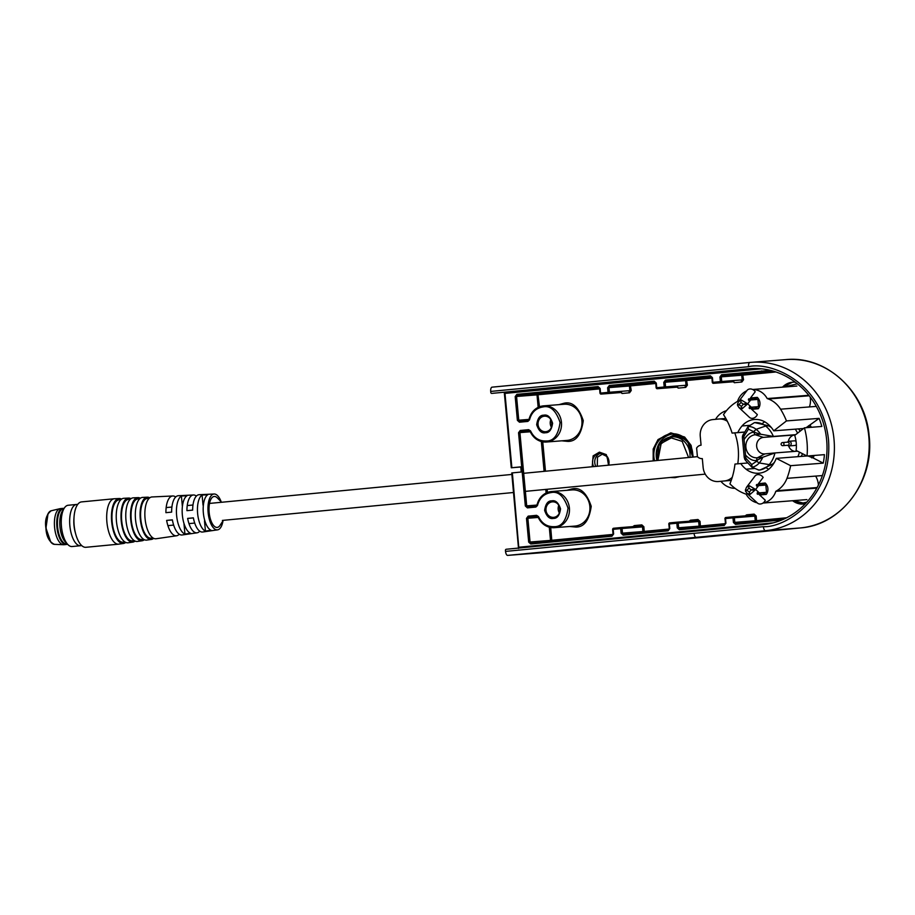 <?xml version="1.0" encoding="UTF-8"?>
<svg xmlns="http://www.w3.org/2000/svg" width="915" height="915" viewBox="0 0 915 915"><rect width="100%" height="100%" fill="white"/><g stroke="black" fill="none" stroke-linecap="round" stroke-linejoin="round"><path stroke-width="1.37" d="M542.492 552.66L731.005 534.589A4.152 1.75 -95.5 0 1 731.005 534.589A4.152 1.75 -95.5 0 1 730.994 534.589L542.469 552.66A4.152 1.75 -95.5 0 1 542.469 552.66A4.152 1.75 -95.5 0 1 542.492 552.66L507.665 555.394A4.152 1.75 -95.5 0 1 505.538 551.402L694.062 533.331A4.152 1.75 84.5 0 0 696.178 537.322L800.328 527.944A4.152 1.75 84.5 0 0 800.339 527.944L765.523 530.677A84.477 76.631 -94.5 0 0 834.057 439.909A84.477 76.631 -94.5 0 0 751.112 362.34A84.477 76.631 -94.5 0 0 749.911 362.443L492.064 387.159A4.152 1.75 -95.5 0 1 492.064 387.159L749.9 362.443A4.152 1.75 84.5 0 0 749.9 362.443A4.152 1.75 84.5 0 0 748.562 366.709L490.703 391.426L490.795 392.455A1.041 0.938 -94.5 0 0 491.812 393.404A1.041 0.938 -94.5 0 0 491.824 393.393L748.745 368.768A78.267 70.981 85.5 0 1 749.865 368.676A78.267 70.981 85.5 0 1 826.702 440.527A78.267 70.981 85.5 0 1 763.202 524.615L506.292 549.252A1.041 0.938 -94.5 0 0 505.446 550.373L505.538 551.402M520.772 467.016L511.279 467.782L504.382 393.473L504.977 393.404L511.874 467.725L511.279 467.782M490.703 391.426A4.152 1.75 -95.5 0 1 492.041 387.159M511.874 467.725L520.761 466.867L521.241 472.026L511.851 472.941M735.488 524.375L735.832 523.311L775.84 519.48L775.485 520.543L735.488 524.375L733.43 522.499L732.995 517.856L725.515 518.565L725.938 523.208L724.257 525.462L679.33 529.762L677.272 527.875L676.837 523.231L669.357 523.952L669.78 528.596L668.099 530.837L623.172 535.149L621.113 533.262L620.679 528.618L613.199 529.339L613.622 533.983L611.952 536.224L530.757 544.002L528.687 542.126L526.491 518.382L528.172 516.14L536.59 515.328L538.489 516.552C541.829 523.54 547.056 526.903 554.17 526.663C561.604 526.903 566.225 520.738 568.032 508.157C563.937 496.136 558.264 490.955 551.002 492.602C543.979 493.723 539.461 498.023 537.471 505.515L535.824 507.07L527.406 507.882L525.336 505.995L518.542 432.715L520.223 430.473L528.641 429.661L530.54 430.896C533.891 437.873 539.107 441.236 546.221 440.996C553.655 441.236 558.276 435.071 560.083 422.49C556 410.469 550.315 405.288 543.064 406.935C536.03 408.056 531.512 412.356 529.522 419.848L527.875 421.415L519.457 422.215L517.387 420.328L515.191 396.595L516.872 394.354L598.067 386.565L600.126 388.452L600.56 393.095L608.04 392.375L607.617 387.731L609.299 385.49L654.225 381.178L656.284 383.065L656.718 387.708L664.199 386.999L663.775 382.344L665.457 380.102L710.383 375.802L712.442 377.689L712.876 382.333L720.357 381.612L719.933 376.969L721.615 374.727L770.384 370.346M782.291 519.777L775.485 520.543L775.84 519.48L778.985 519.228M553.403 518.405C549.663 519.251 546.735 516.586 544.631 510.398C545.557 503.913 547.948 500.734 551.768 500.86C555.508 500.013 558.436 502.678 560.54 508.866C559.614 515.351 557.235 518.531 553.403 518.405M545.454 432.738C541.714 433.596 538.786 430.919 536.682 424.732C537.62 418.247 539.999 415.067 543.83 415.193C547.57 414.346 550.487 417.011 552.591 423.21C551.665 429.684 549.286 432.864 545.454 432.738M761.6 370.884L762.149 371.879L769 371.353M586.492 389.012L573.122 390.213L586.492 389.012M559.362 512.915A7.777 7.057 85.5 0 1 558.779 505.343M551.425 427.248A7.777 7.057 85.5 0 1 550.83 419.676M558.916 404.647L564.189 403.206C572.332 401.353 578.692 407.164 583.278 420.637C581.231 434.739 576.05 441.659 567.735 441.385L561.753 440.824M566.865 490.314L572.138 488.873C580.27 487.02 586.641 492.83 591.227 506.304C589.18 520.406 583.999 527.326 575.684 527.051L569.702 526.491M679.731 476.578L674.973 477.676L670.089 477.493M653.184 460.897L653.184 449.002L658.011 439.589L670.809 432.841L684.626 437.038L691.1 445.365L693.273 457.054M592.211 466.741L593.126 455.864L599.417 452.147L606.279 454.606L609.184 465.117M632.871 526.617L634.324 525.599L641.815 524.878L643.874 526.765L644.263 532.095M689.029 521.241L690.482 520.212L697.973 519.503L700.032 521.378L700.421 526.708M745.187 515.854L746.64 514.836L754.132 514.116L756.19 516.003L756.579 521.321M765.569 371.501L774.731 371.57A65.308 59.235 85.5 0 0 765.569 371.501A65.308 59.235 85.5 0 0 762.149 371.879L722.141 375.722L742.591 374.121L743.552 379.759L741.871 382.001L734.379 382.722L732.32 380.834M710.383 375.802L710.909 376.797L665.983 381.109L686.433 379.496L687.394 385.146L685.712 387.388L678.221 388.109L676.162 386.222M654.225 381.178L654.751 382.184L609.825 386.485L630.275 384.883L631.236 390.522L629.554 392.775L622.074 393.484L620.004 391.597M793.74 500.642L803.118 503.021L806.847 502.141M808.494 395.818L808.059 394.388M797.331 383.797L783.606 387.068M680.943 435.632L674.058 434.854L662.62 440.836M604.175 454L602.653 453.977L597.472 457.191L597.289 466.25M666.086 438.479L674.115 435.449L684.763 438.102M751.718 409.348L758.329 408.719A8.029 7.286 -94.5 0 0 757.265 397.362L750.483 398.014M744.547 432.12L732.103 433.092L744.604 432.017M752.702 389.527A18.14 16.459 85.5 0 1 767.182 398.563A44.057 39.963 -94.5 0 1 768.348 398.974A25.917 23.504 85.5 0 1 780.564 409.188A72.559 65.811 85.5 0 1 786.465 420.923L773.724 430.839A28.823 26.135 -94.5 0 0 767.273 423.531A21.251 19.272 -94.5 0 0 754.475 419.505A21.251 19.272 -94.5 0 0 754.166 419.528A21.251 19.272 -94.5 0 0 742.042 425.955A28.823 26.135 -94.5 0 0 737.81 432.555M732.103 433.092A69.448 62.998 -94.5 0 0 723.49 414.609A51.617 46.825 -94.5 0 1 726.91 410.149A44.057 39.963 85.5 0 1 737.536 401.399A18.14 16.459 85.5 0 1 746.743 390.819M803.553 428.506L773.724 430.839M786.465 420.923L819.097 418.372L806.138 427.694M817.118 487.546L776.858 490.703A25.917 23.504 -94.5 0 0 786.98 478.339A72.559 65.811 -94.5 0 0 790.617 465.689L823.248 463.127A72.559 65.811 85.5 0 0 824.438 454.652L807.041 456.025A72.559 65.811 -94.5 0 0 804.422 427.831L821.83 426.459A72.559 65.811 -94.5 0 0 819.097 418.372M808.368 395.326L767.182 398.563M759.667 495.015L766.267 494.386A8.029 7.286 -94.5 0 0 765.215 483.029L758.421 483.68M807.934 455.945L813.206 458.003A34.004 30.836 -94.5 0 0 814.076 455.464M811.308 427.294A34.004 30.836 -94.5 0 0 810.175 425.315M720.929 481.336A20.736 18.803 -94.5 0 0 733.876 488.29L735.122 488.381M747.875 462.956L734.974 464.065A69.448 62.998 -94.5 0 1 729.918 483.863A51.617 46.825 -94.5 0 0 734.093 487.592A44.057 39.963 85.5 0 0 746.137 494.169A18.14 16.459 -94.5 0 0 757.197 502.827M763.133 502.964A18.14 16.459 -94.5 0 0 775.794 491.321L816.809 488.107M726.453 410.686A20.736 18.803 -94.5 0 0 715.576 419.333M804.422 427.831L794.712 435.391A31.922 28.96 85.5 0 1 796.107 450.443L807.041 456.025M790.617 465.689L776.275 458.369L806.927 455.967M813.206 458.003L823.248 463.127M776.858 490.703A44.057 39.963 85.5 0 1 775.794 491.321M740.681 463.516A28.823 26.135 -94.5 0 0 746.045 469.189A21.251 19.272 -94.5 0 0 758.844 473.227A21.251 19.272 -94.5 0 0 771.288 466.776A28.823 26.135 -94.5 0 0 776.275 458.369M727.356 421.312A15.544 14.102 -94.5 0 0 718.881 419.013A15.544 14.102 -94.5 0 0 718.652 419.036L712.865 419.585A15.544 14.102 -94.5 0 0 700.261 436.421L701.073 445.193A6.737 6.108 -94.5 0 0 696.612 448.064L697.413 456.631A6.737 6.108 -94.5 0 0 702.217 458.609A6.737 6.108 -94.5 0 0 702.32 458.609L703.132 467.382A15.544 14.102 -94.5 0 0 718.378 481.53A15.544 14.102 -94.5 0 0 718.607 481.519L724.406 480.958A15.544 14.102 -94.5 0 0 732.24 477.344M737.776 463.791A58.571 53.127 -94.5 0 0 734.791 432.887M756.545 399.512A5.181 4.701 -94.5 0 0 749.991 400.027M754.04 408.628A5.181 4.701 -94.5 0 0 757.231 406.752L750.552 407.392A5.181 4.701 -94.5 0 0 754.04 408.628M748.39 399.352L749.545 399.237C748.127 399.157 748.15 399.855 749.614 401.342L750.655 399.969L757.906 399.397L758.569 406.626L757.231 406.752M749.248 407.381L758.569 406.626M750.552 407.392L749.225 407.518M750.586 407.255L749.968 405.997M737.719 405.505L739 407.61L742.179 408.696L747.715 403.835L750.048 406.008C748.882 407.713 748.985 408.41 750.369 408.09L749.213 408.204M749.671 408.628L750.369 408.09L757.334 414.575A5.181 4.243 133 0 1 752.53 418.327A5.181 4.243 133 0 1 749.476 417.377L739 407.61L737.593 405.459L738.931 404.647L737.467 404.133L737.593 405.459M750.655 399.969L748.596 400.152M749.865 400.999L749.923 400.027M749.545 401.353L747.715 403.835L741.39 400.072L738.508 401.696L747.029 390.442A5.181 4.278 37.1 0 1 749.797 388.966A5.181 4.278 37.1 0 1 755.218 391.757L749.545 399.237L748.756 398.826M746.491 403.206L746.617 404.659L743.38 404.224L746.491 403.206M737.582 404.064L738.508 401.696L737.582 404.064M758.501 493.059A5.181 4.701 -94.5 0 0 765.18 492.419L757.174 493.185M764.482 485.179A5.181 4.701 -94.5 0 0 757.94 485.682M756.328 485.019L757.494 484.904C756.076 484.824 756.099 485.522 757.563 486.997L758.592 485.636L765.844 485.064L766.518 492.293L765.18 492.419M757.197 493.048L766.518 492.293M758.535 492.922L757.906 491.664M745.668 491.172L746.949 493.276L750.128 494.363L755.664 489.502L757.997 491.675C756.831 493.379 756.934 494.077 758.318 493.757L757.151 493.871M757.62 494.294L758.318 493.757L765.283 500.242A5.181 4.243 133 0 1 760.468 503.993A5.181 4.243 133 0 1 757.426 503.044L746.949 493.276L745.531 491.126L746.88 490.314L745.416 489.8L745.531 491.126M758.592 485.636L756.545 485.819M757.814 486.666L757.872 485.693M757.483 487.02L755.664 489.502L749.328 485.739L746.446 487.363L754.967 476.109A5.181 4.278 37.1 0 1 757.746 474.633A5.181 4.278 37.1 0 1 763.156 477.424L757.494 484.904L756.705 484.493M754.429 488.873L754.566 490.326L751.329 489.891L754.429 488.873M745.531 489.731L746.446 487.363L745.531 489.731M758.535 469.944L759.988 470.013L772.18 464.385L769.218 464.614A18.14 16.459 85.5 0 1 758.901 470.093L751.741 467.096L751.707 464.557L752.153 467.233A14.857 13.485 -94.5 0 0 759.244 462.956L756.648 461.251L751.707 464.557L746.4 458.792A2.596 0.709 -42.6 0 0 745.588 460.462L744.65 459.021L745.931 458.072L746.4 458.792M742.477 437.633L743.884 437.484L745.714 457.214L744.227 457.363L744.741 459.078M745.691 460.531A2.596 0.709 -42.6 0 1 745.588 460.462L751.741 467.096M754.143 432.269L760.651 434.225L755.275 434.739A2.596 1.087 -95.5 0 1 754.143 432.269C750.712 432.109 747.361 434.556 744.078 439.612M745.519 455.087C749.671 459.433 753.411 461.194 756.751 460.394A2.596 1.087 -95.5 0 1 757.414 457.775L762.778 457.26L774.902 452.948L764.917 453.897A8.292 7.526 85.5 0 1 764.791 453.909A8.292 7.526 85.5 0 1 756.659 446.303A8.292 7.526 85.5 0 1 763.385 437.393L773.369 436.432L760.651 434.225A22.429 20.347 -94.5 0 0 756.122 429.307L765.638 426.047A25.712 23.321 85.5 0 1 773.369 436.432L795.615 434.682M797.537 451.175L774.902 452.948A25.712 23.321 85.5 0 1 769.218 464.614L759.244 462.956A22.429 20.347 -94.5 0 0 762.778 457.26L756.751 460.394M754.795 432.2L748.424 429.135L748.127 426.516L748.424 429.135L744.272 435.803A2.596 0.686 -148.1 0 1 743.163 434.339A2.596 0.686 -148.1 0 1 743.255 434.259M800.179 431.137A22.601 20.496 -94.5 0 0 798.486 428.906M795.375 434.877L763.385 437.393L755.275 434.739A11.575 10.5 85.5 0 0 745.897 447.263A11.575 10.5 85.5 0 0 757.414 457.775L764.917 453.897M794.792 451.381A8.292 7.526 85.5 0 1 788.616 445.857M788.318 441.419A8.292 7.526 85.5 0 1 794.929 434.911M801.197 456.413A22.601 20.496 -94.5 0 0 802.501 453.703M808.7 425.692A33.478 30.367 85.5 0 1 809.706 427.419M812.474 455.59A33.478 30.367 85.5 0 1 811.685 457.866M753.88 431.434L756.122 429.307A14.857 13.485 -94.5 0 0 748.367 426.447L754.154 422.833M747.99 426.665L742.591 435.872M764.505 421.838L762.664 423.302M766.598 468.034L768.692 469.326M754.498 422.616A18.14 16.459 85.5 0 1 754.715 422.604A18.14 16.459 85.5 0 1 765.638 426.047L768.611 425.818L771.231 427.397M768.611 425.818L754.715 422.604M774.296 462.521L772.18 464.385M799.436 452.147A25.712 23.321 85.5 0 1 797.846 456.676M795.226 429.158A25.712 23.321 85.5 0 1 797.583 433.15M795.238 440.961A2.333 2.116 85.5 0 1 795.958 440.721M795.57 445.239A2.333 2.116 -94.5 0 0 796.37 445.365M787.495 445.285L788.112 445.651A2.333 2.116 -94.5 0 0 791.201 443.398A2.333 2.116 -94.5 0 0 787.815 441.728L787.255 442.185M796.084 441.556A2.333 2.116 -94.5 0 0 794.392 440.847L788.913 441.27M789.279 445.925A2.333 2.116 -94.5 0 0 789.313 445.925L794.758 445.491A2.333 2.116 85.5 0 0 796.336 444.484M781.067 444.347L781.376 444.907A1.556 1.407 -94.5 0 0 782.691 445.662L787.907 445.25A1.556 1.407 -94.5 0 0 787.666 442.151A1.556 1.407 -94.5 0 0 787.643 442.151L782.451 442.563A1.556 1.407 -94.5 0 0 781.261 443.512L781.044 444.118M782.691 445.662A1.556 1.407 -94.5 0 0 783.983 443.981A1.556 1.407 -94.5 0 0 782.451 442.563M223.34 520.326L220.023 525.37A15.544 6.542 -95.5 0 1 217.13 527.429A15.544 6.542 -95.5 0 1 209.158 512.457A15.544 6.542 -95.5 0 1 214.247 496.468A15.544 6.542 -95.5 0 1 217.404 497.943L221.613 502.266M222.997 520.841A18.003 7.583 -95.5 0 1 217.564 529.854A18.003 7.583 -95.5 0 1 217.347 529.876A18.003 7.583 -95.5 0 1 208.128 512.537A18.003 7.583 -95.5 0 1 214.03 494.02A18.003 7.583 -95.5 0 1 214.121 494.009A18.003 7.583 -95.5 0 1 221.178 501.82M199.744 531.192A18.998 7.995 -95.5 0 1 197.068 532.816A18.998 7.995 -95.5 0 1 196.851 532.839A18.998 7.995 -95.5 0 1 187.644 518.405L193.385 517.856A18.735 7.88 84.5 0 0 202.444 532.027A18.735 7.88 84.5 0 0 202.661 532.004A18.735 7.88 84.5 0 0 202.878 531.97M179.271 534.211A20.004 8.418 -95.5 0 1 176.584 535.778A20.004 8.418 -95.5 0 1 176.355 535.801A20.004 8.418 -95.5 0 1 166.633 520.406L172.363 519.857A19.73 8.304 84.5 0 0 181.948 535A19.73 8.304 84.5 0 0 182.177 534.966A19.73 8.304 84.5 0 0 182.394 534.932M156.305 538.706A20.999 8.841 -95.5 0 1 156.065 538.752A20.999 8.841 -95.5 0 1 155.825 538.775A20.999 8.841 -95.5 0 1 145.062 518.565A20.999 8.841 -95.5 0 1 151.936 496.959A20.999 8.841 -95.5 0 1 152.05 496.959A20.999 8.841 -95.5 0 1 152.165 496.948M178.517 495.701A19.73 8.304 84.5 0 0 178.414 495.701A19.73 8.304 84.5 0 0 178.299 495.713A19.73 8.304 84.5 0 0 171.643 512.125L165.912 512.663A20.004 8.418 -95.5 0 1 172.661 495.976A20.004 8.418 -95.5 0 1 172.763 495.976A20.004 8.418 -95.5 0 1 175.703 496.994M199.184 494.718A18.735 7.88 84.5 0 0 199.081 494.718A18.735 7.88 84.5 0 0 198.978 494.729A18.735 7.88 84.5 0 0 192.665 510.113L186.935 510.662A18.998 7.995 -95.5 0 1 193.339 494.992A18.998 7.995 -95.5 0 1 193.442 494.992A18.998 7.995 -95.5 0 1 196.382 496.079M152.897 537.894L151.227 538.134A19.924 8.384 -95.5 0 1 150.998 538.169A19.924 8.384 -95.5 0 1 140.784 518.977A19.924 8.384 -95.5 0 1 147.315 498.481A19.924 8.384 -95.5 0 1 147.418 498.469L149.111 498.389M149.774 497.817A21.217 8.933 84.5 0 0 147.361 497.177A21.217 8.933 84.5 0 0 147.246 497.188A21.217 8.933 84.5 0 0 140.292 519.022A21.217 8.933 84.5 0 0 151.169 539.45A21.217 8.933 84.5 0 0 151.41 539.427A21.217 8.933 84.5 0 0 153.663 538.34M151.41 539.427L146.755 540.09A21.445 9.024 -95.5 0 1 146.514 540.125A21.445 9.024 -95.5 0 1 135.523 519.468A21.445 9.024 -95.5 0 1 142.546 497.405A21.445 9.024 -95.5 0 1 142.66 497.405L147.361 497.177M142.157 539.45A20.382 8.578 -95.5 0 1 141.917 539.484A20.382 8.578 -95.5 0 1 141.688 539.507A20.382 8.578 -95.5 0 1 131.245 519.892A20.382 8.578 -95.5 0 1 137.925 498.927A20.382 8.578 -95.5 0 1 138.028 498.915A20.382 8.578 -95.5 0 1 138.142 498.915M140.384 498.24A21.674 9.127 84.5 0 0 137.971 497.623A21.674 9.127 84.5 0 0 137.856 497.634A21.674 9.127 84.5 0 0 130.754 519.926A21.674 9.127 84.5 0 0 141.859 540.799A21.674 9.127 84.5 0 0 142.111 540.765A21.674 9.127 84.5 0 0 144.364 539.701M137.708 541.394A21.903 9.219 -95.5 0 1 137.456 541.44A21.903 9.219 -95.5 0 1 137.204 541.474A21.903 9.219 -95.5 0 1 125.984 520.383A21.903 9.219 -95.5 0 1 133.155 497.851A21.903 9.219 -95.5 0 1 133.27 497.851A21.903 9.219 -95.5 0 1 133.396 497.84M132.858 540.788A20.828 8.773 -95.5 0 1 132.618 540.834A20.828 8.773 -95.5 0 1 132.378 540.856A20.828 8.773 -95.5 0 1 121.706 520.807A20.828 8.773 -95.5 0 1 128.523 499.373A20.828 8.773 -95.5 0 1 128.638 499.361A20.828 8.773 -95.5 0 1 128.752 499.361M130.994 498.675A22.132 9.31 84.5 0 0 128.58 498.069A22.132 9.31 84.5 0 0 128.455 498.08A22.132 9.31 84.5 0 0 121.215 520.841A22.132 9.31 84.5 0 0 132.549 542.138A22.132 9.31 84.5 0 0 132.801 542.115A22.132 9.31 84.5 0 0 135.065 541.062M128.409 542.744A22.349 9.413 -95.5 0 1 128.146 542.789A22.349 9.413 -95.5 0 1 127.894 542.812A22.349 9.413 -95.5 0 1 116.445 521.298A22.349 9.413 -95.5 0 1 123.765 498.298A22.349 9.413 -95.5 0 1 123.891 498.298A22.349 9.413 -95.5 0 1 124.005 498.286M123.559 542.138A21.285 8.956 -95.5 0 1 123.308 542.183A21.285 8.956 -95.5 0 1 123.067 542.206A21.285 8.956 -95.5 0 1 112.168 521.71A21.285 8.956 -95.5 0 1 119.133 499.819A21.285 8.956 -95.5 0 1 119.247 499.807A21.285 8.956 -95.5 0 1 119.373 499.807M121.603 499.11A22.578 9.505 84.5 0 0 119.19 498.515A22.578 9.505 84.5 0 0 119.064 498.526A22.578 9.505 84.5 0 0 111.676 521.756A22.578 9.505 84.5 0 0 123.239 543.487A22.578 9.505 84.5 0 0 123.502 543.464A22.578 9.505 84.5 0 0 125.755 542.423M119.11 544.082A22.806 9.596 -95.5 0 1 118.847 544.128A22.806 9.596 -95.5 0 1 118.653 544.162A22.806 9.596 -95.5 0 1 118.584 544.162A22.806 9.596 -95.5 0 1 106.906 522.202A22.806 9.596 -95.5 0 1 114.306 498.755A22.806 9.596 -95.5 0 1 114.375 498.744A22.806 9.596 -95.5 0 1 114.501 498.744A22.806 9.596 -95.5 0 1 114.615 498.732M118.653 544.162L85.896 547.296A22.806 9.596 -95.5 0 1 74.149 525.347A22.806 9.596 -95.5 0 1 81.538 501.9L114.306 498.755M187.644 518.405L192.139 518.05M166.633 520.406L171.551 520.029M202.089 495.049A18.506 7.789 84.5 0 0 197.629 513.544A18.506 7.789 84.5 0 0 205.429 531.077L211.022 530.254A18.231 7.675 -95.5 0 1 203.359 512.995A18.231 7.675 -95.5 0 1 207.728 494.786L202.089 495.049L203.027 505.183M181.41 496.01A19.501 8.212 84.5 0 0 176.618 515.545A19.501 8.212 84.5 0 0 184.933 534.063L190.526 533.251A19.226 8.098 -95.5 0 1 182.348 514.996A19.226 8.098 -95.5 0 1 187.049 495.747L181.41 496.01L182.382 506.555M183.938 523.323L184.933 534.063M204.491 520.932L205.429 531.077M60.516 508.603A18.14 7.64 84.5 0 0 60.459 508.603A18.14 7.64 84.5 0 0 60.024 508.671A18.14 7.64 84.5 0 0 54.591 527.383A18.14 7.64 84.5 0 0 63.478 544.734A18.14 7.64 84.5 0 0 63.867 544.722A18.14 7.64 84.5 0 0 63.924 544.722A18.14 7.64 84.5 0 0 63.981 544.711M64.039 508.5A18.14 7.64 84.5 0 0 62.861 508.374A18.14 7.64 84.5 0 0 62.803 508.374A18.14 7.64 84.5 0 0 56.924 527.097A18.14 7.64 84.5 0 0 66.212 544.494A18.14 7.64 84.5 0 0 66.257 544.494A18.14 7.64 84.5 0 0 67.458 544.139M63.375 508.843A17.625 7.423 84.5 0 0 63.318 508.854A17.625 7.423 84.5 0 0 57.611 527.04A17.625 7.423 84.5 0 0 66.623 543.933A17.625 7.423 84.5 0 0 66.681 543.933A17.625 7.423 84.5 0 0 66.738 543.922M68.236 505.252A20.736 8.727 84.5 0 0 68.168 505.263A20.736 8.727 84.5 0 0 64.359 508.008L62.426 510.959A17.625 7.423 84.5 0 0 59.955 526.868A17.625 7.423 84.5 0 0 65.4 542.035L67.87 544.562A20.736 8.727 84.5 0 0 72.068 546.541A20.736 8.727 84.5 0 0 72.125 546.529A20.736 8.727 84.5 0 0 72.194 546.529M64.359 508.008A20.736 8.727 84.5 0 0 61.465 526.731A20.736 8.727 84.5 0 0 67.87 544.562M77.638 504.497A20.736 8.727 84.5 0 0 76.654 504.451A20.736 8.727 84.5 0 0 76.597 504.451A20.736 8.727 84.5 0 0 69.872 525.851A20.736 8.727 84.5 0 0 80.486 545.729A20.736 8.727 84.5 0 0 80.554 545.729A20.736 8.727 84.5 0 0 81.572 545.477M73.978 518.05A17.625 7.423 84.5 0 0 75.396 532.873M50.725 541.977L45.956 528.092L48.015 513.807M654.557 460.76A21.48 19.478 85.5 0 1 653.916 457.088A21.48 19.478 85.5 0 1 671.324 433.847A21.48 19.478 85.5 0 1 673.097 433.767A21.48 19.478 85.5 0 1 692.746 457.1M656.924 460.531A21.285 19.306 85.5 0 1 656.295 456.894A21.285 19.306 85.5 0 1 673.543 433.859A21.285 19.306 85.5 0 1 674.195 433.801M785.928 359.606A84.477 76.631 85.5 0 1 868.861 437.176A84.477 76.631 85.5 0 1 800.328 527.944C841.96 525.13 874.934 480.386 869.078 435.334C865.453 391.368 826.199 355.375 785.928 359.606L749.9 362.443M507.665 555.394L765.523 530.677A4.152 1.75 84.5 0 1 763.396 526.685C784.91 527.864 833.016 499.041 828.51 439.738C822.036 380.629 769.481 361.459 748.562 366.709M754.052 368.482L504.451 392.409A1.041 0.938 85.5 0 1 504.417 392.409M504.451 392.409L504.977 393.404L761.509 368.814M504.474 393.461L504.028 392.295M512.354 472.883L518.748 547.25M773.267 522.842L519.24 547.193L519.16 548.016M748.745 368.768L750.975 368.596M694.062 533.331L763.396 526.685M526.491 518.382L527.852 518.256L530.06 542L528.687 542.126M530.757 544.002L531.089 542.938A1.041 0.938 -94.5 0 0 531.089 542.938L612.284 535.161L611.952 536.224M550.807 541.051A1.041 0.938 85.5 0 1 550.51 540.399L530.06 542A1.041 0.938 -94.5 0 0 531.077 542.938L612.284 535.161A1.041 0.938 -94.5 0 0 613.13 534.04L612.284 535.161M613.622 533.983L613.027 534.04L612.604 529.396L613.53 528.264L621.022 527.555L620.679 528.618L622.051 528.493A1.041 0.938 -94.5 0 0 621.022 527.555L613.53 528.264L612.695 529.396A1.041 0.938 -94.5 0 1 613.53 528.275M643.234 532.187A1.041 0.938 85.5 0 1 642.936 531.535L621.113 533.262M623.172 535.149L623.515 534.086A1.041 0.938 -94.5 0 1 622.486 533.136L622.051 528.493L642.502 526.891L642.936 531.535L669.162 529.03M669.78 528.596L668.442 529.774L623.515 534.086A1.041 0.938 -94.5 0 0 623.515 534.086L668.442 529.774L668.099 530.837M699.392 526.811A1.041 0.938 85.5 0 1 699.094 526.148L678.644 527.761L678.209 523.106A1.041 0.938 -94.5 0 0 677.18 522.168L669.688 522.888A1.041 0.938 -94.5 0 0 668.854 523.998L669.288 528.653A1.041 0.938 -94.5 0 1 668.442 529.774M669.688 522.888L668.751 524.009L669.688 522.888L677.18 522.168L676.837 523.231L698.66 521.504L699.094 526.148L725.321 523.643M679.33 529.762L679.673 528.698A1.041 0.938 -94.5 0 1 678.644 527.761L677.272 527.875M725.938 523.208L724.6 524.387L679.673 528.698A1.041 0.938 -94.5 0 0 679.673 528.698L706.963 526.079L706.632 527.143M755.538 521.424A1.041 0.938 85.5 0 1 755.252 520.772L734.802 522.374L734.368 517.73A1.041 0.938 -94.5 0 0 733.338 516.781L725.847 517.501A1.041 0.938 -94.5 0 0 725.012 518.622L725.446 523.266A1.041 0.938 -94.5 0 1 724.6 524.387L724.257 525.462M706.975 526.079L724.588 524.387M725.847 517.501L724.909 518.633L725.847 517.501L733.338 516.781L732.995 517.856L754.818 516.129L755.252 520.772L786.614 517.764M786.317 517.924A65.308 59.235 85.5 0 1 778.345 519.297A65.308 59.235 -94.5 0 1 777.418 519.377A65.308 59.235 -94.5 0 1 775.84 519.48L735.82 523.311A1.041 0.938 -94.5 0 0 735.832 523.311L735.832 523.311A1.041 0.938 -94.5 0 1 734.802 522.374L733.43 522.499M719.933 376.969L721.294 376.843A1.041 0.938 -94.5 0 1 722.141 375.722L721.615 374.727M775.931 371.97L741.745 375.241L742.179 379.885L720.357 381.612L720.894 382.607A1.041 0.938 -94.5 0 0 721.729 381.486L721.294 376.843L741.745 375.241A1.041 0.938 85.5 0 1 742.591 374.121L771.299 371.364M710.932 376.797L710.909 376.797A1.041 0.938 -94.5 0 0 710.909 376.797A1.041 0.938 -94.5 0 1 711.939 377.735L712.27 382.39L713.391 383.328L733.841 381.727L713.403 383.328A1.041 0.938 -94.5 0 0 713.403 383.328L712.373 382.379A1.041 0.938 -94.5 0 0 713.391 383.328L733.853 381.727A1.041 0.938 -94.5 0 0 733.853 381.727L734.379 382.722M710.921 376.797L712.442 377.689M663.775 382.344L665.148 382.23A1.041 0.938 -94.5 0 1 665.983 381.109L665.457 380.102M654.774 382.173L654.751 382.184A1.041 0.938 -94.5 0 0 654.751 382.184A1.041 0.938 -94.5 0 1 655.781 383.122L656.112 387.777L657.233 388.715A1.041 0.938 -94.5 0 0 657.245 388.715L656.215 387.766A1.041 0.938 -94.5 0 0 657.233 388.715L664.736 387.994A1.041 0.938 -94.5 0 0 665.571 386.873L665.148 382.23L685.587 380.617A1.041 0.938 85.5 0 1 686.433 379.496L711.573 377.094M711.881 378.112L685.587 380.617L686.021 385.261L664.199 386.999L664.736 387.994L677.695 387.102A1.041 0.938 -94.5 0 0 677.695 387.102L678.221 388.109M654.763 382.184L656.284 383.065M607.617 387.731L608.99 387.605A1.041 0.938 -94.5 0 1 609.825 386.485L609.299 385.49M599.622 388.509L599.965 393.153L601.075 394.091A1.041 0.938 -94.5 0 0 601.086 394.091L600.057 393.153A1.041 0.938 -94.5 0 0 601.075 394.091L608.578 393.37A1.041 0.938 -94.5 0 0 609.413 392.249L608.99 387.605L629.44 386.004A1.041 0.938 85.5 0 1 630.275 384.883L655.414 382.47M655.723 383.488L629.44 386.004L629.863 390.648L608.04 392.375L608.578 393.37L621.537 392.489A1.041 0.938 -94.5 0 0 621.537 392.489L622.074 393.484M598.067 386.565L600.126 388.452M599.622 388.498A1.041 0.938 -94.5 0 0 598.593 387.56L517.398 395.349L516.872 394.354M515.191 396.595L516.563 396.469L518.759 420.202L517.387 420.328M539.495 406.775L537.848 393.747L517.398 395.349A1.041 0.938 -94.5 0 0 516.563 396.469L537.014 394.868A1.041 0.938 85.5 0 1 537.848 393.747L599.256 387.857M519.457 422.215L519.789 421.152A1.041 0.938 -94.5 0 0 519.789 421.152L528.207 420.34M528.984 419.402L518.759 420.202A1.041 0.938 -94.5 0 0 519.777 421.152L528.218 420.34L527.875 421.415M530.128 431.274L530.128 431.274A18.14 16.459 -94.5 0 0 546.495 442.014A18.14 16.459 -94.5 0 0 546.747 441.991A18.14 16.459 -94.5 0 0 561.467 422.501A18.14 16.459 -94.5 0 0 543.659 405.848A18.14 16.459 -94.5 0 0 543.396 405.871C535.858 407.049 531.032 411.624 528.939 419.596L528.218 420.34A1.041 0.938 -94.5 0 0 529.007 419.665M563.846 404.27A18.14 16.459 85.5 0 1 564.109 404.247L543.396 405.871A18.14 16.459 -94.5 0 0 529.042 419.562M528.641 429.661L529.179 430.668L520.749 431.468L520.223 430.473M530.071 431.171A1.041 0.938 -94.5 0 0 529.179 430.668L530.025 431.251C533.491 438.594 538.981 442.174 546.495 442.014L566.945 440.412A18.14 16.459 85.5 0 1 566.682 440.435M518.542 432.715L519.914 432.589L526.708 505.869L525.336 505.995M529.625 430.771L520.749 431.468A1.041 0.938 -94.5 0 0 519.914 432.589L530.254 431.777M527.406 507.882L527.738 506.819A1.041 0.938 -94.5 0 0 527.738 506.819L536.156 506.006L535.824 507.07M536.933 505.069L526.708 505.869A1.041 0.938 -94.5 0 0 527.726 506.819L536.156 506.006L536.888 505.263C538.981 497.28 543.807 492.705 551.345 491.538A18.14 16.459 -94.5 0 0 536.979 505.229L536.979 505.229M536.956 505.332A1.041 0.938 -94.5 0 1 536.167 506.006L536.156 506.006M538.066 516.941L538.489 516.552L538.066 516.941A18.14 16.459 -94.5 0 0 554.444 527.681A18.14 16.459 -94.5 0 0 554.696 527.658A18.14 16.459 -94.5 0 0 569.416 508.168A18.14 16.459 -94.5 0 0 551.608 491.515A18.14 16.459 -94.5 0 0 551.345 491.538L572.058 489.914A18.14 16.459 85.5 0 1 589.866 506.567A18.14 16.459 85.5 0 1 575.146 526.056A18.14 16.459 85.5 0 1 574.894 526.079A18.14 16.459 85.5 0 1 574.631 526.102M536.59 515.328L537.116 516.335L528.698 517.135L528.172 516.14M538.02 516.838A1.041 0.938 -94.5 0 0 537.116 516.335L537.974 516.918C541.428 524.261 546.918 527.841 554.444 527.681L574.894 526.079M537.574 516.437L528.698 517.135A1.041 0.938 -94.5 0 0 527.852 518.256L538.203 517.444M552.305 501.855A7.777 7.057 85.5 0 1 552.42 501.855A7.777 7.057 85.5 0 1 560.049 508.992A7.777 7.057 85.5 0 1 553.735 517.341A7.777 7.057 85.5 0 1 553.632 517.352A7.777 7.057 85.5 0 1 545.992 510.215A7.777 7.057 85.5 0 1 552.305 501.855M544.356 416.188A7.777 7.057 85.5 0 1 544.471 416.188A7.777 7.057 85.5 0 1 552.1 423.325A7.777 7.057 85.5 0 1 545.798 431.674A7.777 7.057 85.5 0 1 545.683 431.686A7.777 7.057 85.5 0 1 538.054 424.549A7.777 7.057 85.5 0 1 544.356 416.188M613.004 534.406L550.51 540.399L549.286 527.2M538.169 407.347L537.014 394.868L599.565 388.875M564.109 404.247A18.14 16.459 85.5 0 1 581.917 420.9A18.14 16.459 85.5 0 1 567.197 440.39A18.14 16.459 85.5 0 1 566.945 440.412M546.118 493.013L545.775 489.411M544.105 471.351L541.337 441.533M551.837 540.948L550.693 527.509M547.445 492.442L547.147 489.285M545.477 471.214L542.755 441.842M593.663 466.604A9.07 8.224 85.5 0 1 599.954 453.142A9.07 8.224 85.5 0 1 600.08 453.131A9.07 8.224 85.5 0 1 608.601 465.163M629.554 392.775L629.028 391.769A1.041 0.938 -94.5 0 0 629.863 390.648L631.236 390.522M685.712 387.388L685.186 386.393A1.041 0.938 -94.5 0 0 686.021 385.261L687.394 385.146M741.871 382.001L741.344 381.006A1.041 0.938 -94.5 0 0 742.179 379.885L743.552 379.759M756.19 516.003L754.818 516.129A1.041 0.938 -94.5 0 0 753.788 515.179L754.132 514.116M746.64 514.836L746.503 515.751M700.032 521.378L698.66 521.504A1.041 0.938 -94.5 0 0 697.63 520.566L697.973 519.503M690.482 520.212L690.345 521.138M643.874 526.765L642.502 526.891A1.041 0.938 -94.5 0 0 641.484 525.942A1.041 0.938 -94.5 0 0 641.472 525.953L641.815 524.878M634.324 525.599L634.187 526.514M621.056 527.555L641.472 525.953L621.022 527.555M677.214 522.168L697.63 520.566L677.18 522.168M733.373 516.781L753.788 515.179L733.338 516.781M657.245 388.715L677.695 387.102L657.233 388.715M601.086 394.091L621.537 392.489L601.075 394.091M792.63 500.722A18.14 16.459 -94.5 0 0 803.381 504.039A18.14 16.459 -94.5 0 0 803.644 504.016A18.14 16.459 -94.5 0 0 805.349 503.753M818.399 485.064A18.14 16.459 -94.5 0 0 815.642 476.086M595.814 466.387A9.07 8.224 85.5 0 1 601.166 453.131M809.432 406.923A18.14 16.459 -94.5 0 0 810.175 397.041M795.329 382.241A18.14 16.459 -94.5 0 0 792.607 382.207A18.14 16.459 -94.5 0 0 782.485 387.159M692.335 457.145A18.62 16.882 -94.5 0 0 673.795 436.512A18.62 16.882 -94.5 0 0 672.8 436.649L670.615 437.004A18.437 16.722 -94.5 0 0 657.347 460.497M689.956 457.363A18.437 16.722 -94.5 0 0 671.61 436.867A18.437 16.722 -94.5 0 0 670.615 437.004L658.994 445.331L657.267 460.497M657.885 460.439L661.19 443.386L671.278 437.93L682.19 441.373L688.572 457.5M742.042 425.955L750.025 425.326M822.391 475.56L786.98 478.339M780.564 409.188L816.294 406.386M768.348 398.974L809.18 395.772M731.234 480.421L724.406 480.958M754.932 468.491L746.045 469.189M750.357 406.306L751.318 407.198M742.179 408.696L741.344 406.397L738.931 404.647L740.978 402.463A2.596 1.087 -95.5 0 1 741.39 400.072M740.978 402.463L743.38 404.224L741.344 406.397M758.306 491.973L759.267 492.865M750.128 494.363L749.282 492.064L746.88 490.314L748.916 488.13A2.596 1.087 -95.5 0 1 749.328 485.739M748.916 488.13L751.329 489.891L749.282 492.064M745.714 457.214L745.931 458.072M743.884 437.484L743.941 436.604L742.5 435.94L742.397 437.633L744.227 457.363M744.272 435.803L743.941 436.604M756.648 461.251L757.403 460.325M54.809 544.345A16.905 7.114 -95.5 0 1 54.443 544.356A16.905 7.114 -95.5 0 1 46.15 528.069A16.905 7.114 -95.5 0 1 51.217 510.764L60.024 508.671M731.005 534.589L800.339 527.944M518.519 548.451L511.748 472.941M777.418 519.377L786.317 517.913M552.42 501.855C561.169 500.436 562.599 517.215 553.735 517.341L553.632 517.352M544.471 416.188C553.22 414.769 554.65 431.548 545.786 431.674L545.683 431.686M592.165 388.406L572.321 390.248M673.097 433.767L687.405 440.721L692.666 457.111M600.08 453.131L607.102 456.585L608.509 465.175M805.211 503.902L803.381 504.039L792.562 500.734M795.021 382.012L792.607 382.207L782.428 387.159M671.519 436.913L666.189 439.406M752.633 389.493L796.908 386.027M806.916 499.601L763.019 503.044M718.881 419.013L725.835 418.464M753.148 398.3L757.837 397.922M753.96 408.628L758.638 408.262M761.909 494.294L766.587 493.928M761.097 483.966L765.775 483.589M747.864 426.779L754.315 422.684M751.604 467.005L758.695 470.07M758.901 470.093L759.988 470.013M167.903 525.633L173.644 525.084M189.622 523.552L194.712 523.071M222.379 520.418L513.567 492.499M525.359 491.366L705.236 474.13M166.175 507.585L171.917 507.024M187.952 505.492L192.985 505.011M209.535 503.422L511.897 474.439M523.689 473.307L697.424 456.654M214.121 494.009L199.081 494.718M193.442 494.992L178.414 495.701M172.763 495.976L152.05 496.959M217.564 529.854L202.661 532.004M197.068 532.816L182.177 534.966M176.584 535.778L156.065 538.752M139.686 498.847L138.028 498.915M143.564 539.244L141.917 539.484M137.971 497.623L133.27 497.851M142.111 540.765L137.456 541.44M130.262 499.293L128.638 499.361M134.219 540.605L132.618 540.834M128.58 498.069L123.891 498.298M132.801 542.115L128.146 542.789M120.837 499.739L119.247 499.807M124.886 541.954L123.308 542.183M119.19 498.515L114.501 498.744M123.502 543.464L118.847 544.128M51.217 510.764C46.459 514.402 44.686 520.178 45.91 528.104C46.356 536.522 49.204 541.943 54.443 544.356L63.478 544.734M60.459 508.603L62.803 508.374M68.168 505.263L76.597 504.451M63.924 544.722L66.257 544.494M72.125 546.529L80.554 545.729"/></g></svg>
